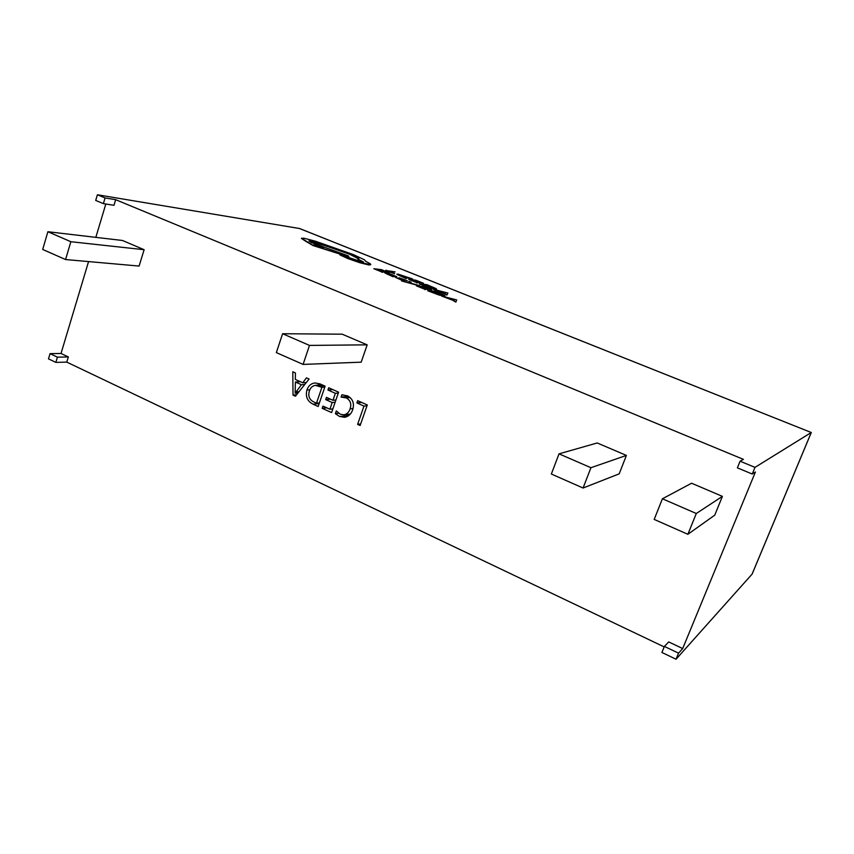<?xml version="1.0" encoding="UTF-8"?>
<svg xmlns="http://www.w3.org/2000/svg" width="854" height="854" viewBox="0 0 854 854"><rect width="100%" height="100%" fill="white"/><g stroke="black" fill="none" stroke-linecap="round" stroke-linejoin="round"><path stroke-width="1.28" d="M410.112 282.962L411.148 282.215L408.991 281.35L408.105 282.535L401.626 280.955L419.463 285.887L410.08 283.048M410.23 283.08L411.148 282.215M390.748 275.543L392.584 276.6L396.79 276.685L389.958 273.792L394.633 275.927L385.325 272.949L387.214 274.155L392.68 276.322L396.79 276.685M384.908 272.96L390.694 275.693M389.146 274.027L394.217 275.938M381.941 272.319L382.912 272.138L376.689 269.629L379.261 269.949L384.588 272.405L385.549 272.234L380.137 270.056L389.243 272.8L381.482 269.672L373.849 268.732L382.912 272.138M381.162 270.472L382.464 270.622M377.724 270.045L379.165 270.227M396.843 274.155L405.874 278.489L406.856 278.308L399.373 275.223L399.971 274.881L412.631 278.97L397.889 274.059L397.185 274.518L405.874 278.489M399.245 275.116L411.585 279.13M676.048 659.235L678.546 653.161L664.391 646.414L661.914 652.467L676.048 659.235L752.075 574.144L811.257 432.508L754.989 467.373L740.098 461.203L743.428 459.367L115.664 199.687L105.074 197.947L97.399 194.765L95.712 200.434L103.366 203.626L113.977 205.302L115.664 199.687M299.242 228.424L811.257 432.508L299.615 228.53L97.399 194.765M395.103 271.882L385.762 270.494L394.505 273.76L388.634 271.092L395.103 271.882L389.648 271.508M416.784 282.952L417.691 282.77L411.479 280.272L413.87 280.539L419.186 282.984L420.093 282.802L414.681 280.624L423.552 283.304L415.802 280.187L408.703 279.397L417.691 282.77M415.652 281.019L416.837 281.147M412.461 280.667L413.774 280.806M419.762 283.838L435.786 289.207L436.554 289.143L435.903 288.524L426.744 284.585L419.666 284.115L430.8 288.3L436.479 289.367M444.806 293.904L446.92 295.068L447.87 293.05L433.106 289.196L447.026 294.79L447.87 293.05M433.106 289.196L444.934 293.691M398.839 277.838L402.095 279.717L395.477 277.39L401.786 279.898L404.497 280.507L401.252 278.617L407.347 280.72L399.181 277.817L398.797 278.223L401.497 279.589M401.764 279.044L407.347 280.72M395.477 277.39L401.69 280.187L404.497 280.507M424.822 289.591L425.74 289.389L419.346 286.816L421.769 287.061L427.246 289.581L428.153 289.378L422.591 287.147L431.665 289.858L423.691 286.656L416.506 285.919L425.74 289.389M423.552 287.531L424.769 287.649M420.307 287.2L421.673 287.339M427.897 290.509L444.315 296.007L445.083 295.932L444.4 295.27L434.953 291.182L427.79 290.787L439.244 295.1L445.009 296.157M453.687 300.896L455.865 302.102L456.698 299.925L441.625 296.039L447.315 297.726L455.961 301.814L456.698 299.925M441.625 296.039L453.794 300.661M339.785 254.77L347.663 258.506L359.886 262.744L369.056 265.007L370.753 264.623C371.031 264.164 369.387 263.107 365.832 261.473L364.466 259.797L353.278 254.577L315.404 241.202L304.013 238.255L301.473 238.277L313.012 245.237L348.827 256.883L348.549 255.986L311.272 242.504L309.009 240.871L310.536 240.849L350.119 254.161C356.193 256.638 359.096 258.207 358.84 258.869L357.773 259.029L363.548 262.039L362.523 262.082L340.223 254.727L341.504 255.709L359.982 262.466L370.753 264.623M357.773 259.029L363.409 262.103M309.02 241.074L326.399 246.091L350.033 254.428L358.765 258.933M306.97 241.949L312.916 245.514L348.827 256.883M301.419 238.437L306.938 242.056M327.936 390.011L328.705 387.769L338.6 392.178L331.598 412.578L322.193 408.319L322.951 406.098L329.89 409.226L332.195 402.522L325.694 399.608L326.452 397.366L332.964 400.291L335.355 393.32L327.936 390.011L332.846 389.616M293.018 395.114L292.794 371.778L295.42 372.952L295.335 379.432L302.786 382.773L306.437 377.852L309.095 379.037L295.431 396.203L293.018 395.114L296.53 394.815M740.098 461.203L737.376 467.843L752.246 474.034L755.406 472.006L682.698 648.56L668.725 641.93L664.391 646.414M664.188 646.905L66.783 362.117L68.331 356.94L61.029 353.471L88.56 261.58M95.829 237.359L105.821 204.01M65.566 259.541L139.095 266.064L144.123 249.71L122.496 240.486L47.877 231.733L42.7 249.453L65.566 259.541L70.85 241.714L144.123 249.71M583.079 488.029L619.203 473.831L626.398 455.417L597.224 442.97L559.028 453.848L551.353 474.023L583.079 488.029L590.925 467.714L626.398 455.417M687.876 534.294L714.734 515.165L722.409 496.366L691.601 483.225L662.416 498.779L654.185 519.413L687.876 534.294L696.298 513.5L722.409 496.366M303.095 364.412L361.189 362.171L367.177 344.845L342.198 334.192L282.61 333.733L276.344 352.606L303.095 364.412L309.49 345.411L367.177 344.845M356.887 402.928L357.666 400.665L367.295 404.956L360.132 425.495L357.612 424.363L363.975 406.088L356.887 402.928L361.616 402.426M320.143 383.958L325.118 386.179L318.179 406.504L313.044 404.177C307.355 401.295 305.305 396.576 306.906 390.032C308.337 385.805 311.069 383.446 315.083 382.944L320.143 383.958M341.077 397.099L341.856 394.847L347.418 395.808C352.841 398.807 354.591 403.472 352.649 409.835C351.229 414.062 348.539 416.549 344.568 417.307L339.454 416.421L335.376 413.646L336.316 410.913L340.202 414.179L343.884 414.83C346.959 414.19 349.03 412.204 350.087 408.874C351.688 403.974 350.418 400.323 346.297 397.911L341.077 397.099M752.246 474.034L754.989 467.373M678.546 653.161L682.698 648.56M55.852 362.395L57.421 357.164L50.044 353.652L48.486 358.872L55.852 362.395L66.783 362.117M50.044 353.652L61.029 353.471M696.298 513.5L662.416 498.779M590.925 467.714L559.028 453.848M309.49 345.411L282.61 333.733M70.85 241.714L47.877 231.733M103.366 203.626L105.074 197.947M57.421 357.164L68.331 356.94M360.676 423.926L357.612 424.363M367.017 405.746L363.975 406.088M306.308 382.539L302.786 382.773M301.43 384.716L295.399 382.016L295.132 393.235L301.43 384.716L304.75 384.492M300.384 381.695L295.399 382.016M299.007 391.708L295.89 391.954M297.971 393L295.132 393.235M319.182 403.558L313.044 404.177M309.853 389.798L306.906 390.032M317.709 385.197L319.492 383.692M313.813 401.967L316.492 403.173L321.905 387.31L315.436 385.357C312.393 385.848 310.365 387.748 309.351 391.068C307.888 396.117 309.372 399.757 313.813 401.967M319.417 402.885L316.492 403.173M324.264 385.794L319.3 386.157M324.808 387.097L321.905 387.31M326.783 407.828L322.193 408.319M332.857 408.906L329.89 409.226M335.152 402.223L332.195 402.522M330.434 399.149L325.694 399.608M335.91 400.003L332.964 400.291M338.301 393.064L335.355 393.32M342.87 394.761L341.856 394.847M348.496 415.781L339.454 416.421M347.578 415.418L345.955 414.574M338.611 413.261L335.376 413.646M353.044 408.543L350.087 408.874M350.161 397.537L346.297 397.911M385.859 270.216L394.601 273.493M405.97 278.212L406.856 278.308M411.681 278.863L412.631 278.97M413.87 280.539L419.186 282.984M419.282 282.717L420.093 282.802M416.933 280.881L422.655 283.485M422.751 283.208L423.552 283.304M408.703 279.397L416.88 282.685M427.907 285.279L422.538 284.713L433.683 288.374L434.376 288.321L433.939 287.894L427.907 285.279L423.499 285.097M434.174 288.385L427.811 285.556M440.066 291.182L445.233 293.264L445.937 292.538L440.066 291.182M445.585 292.762L441.828 291.897M379.261 269.949L384.588 272.405M384.684 272.127L385.549 272.234M382.549 270.355L388.292 272.97M388.389 272.693L389.243 272.8M373.849 268.732L382.037 272.031M388.538 274.017L393.448 275.853L387.641 274.081M391.997 275.607L388.442 274.294M401.722 280.678L419.56 285.599M421.769 287.061L427.246 289.581M427.342 289.303L428.153 289.378M424.865 287.371L430.758 290.061M430.854 289.784L431.665 289.858M416.506 285.919L424.929 289.314M436.159 291.919L430.736 291.406L442.158 295.142L442.852 295.078L442.383 294.619L436.159 291.919L431.676 291.78M442.65 295.153L436.063 292.196M448.745 298.057L454.072 300.202L454.734 299.412L448.745 298.057M454.403 299.637L450.496 298.761M316.482 245.717L323.42 247.681L314.133 244.436L316.482 245.717M323.164 247.724L314.293 244.671M752.16 574.016L811.3 432.476M315.436 385.357L322.193 384.866M343.884 414.83L350.375 414.03M341.664 397.025L348.528 396.373"/></g></svg>
